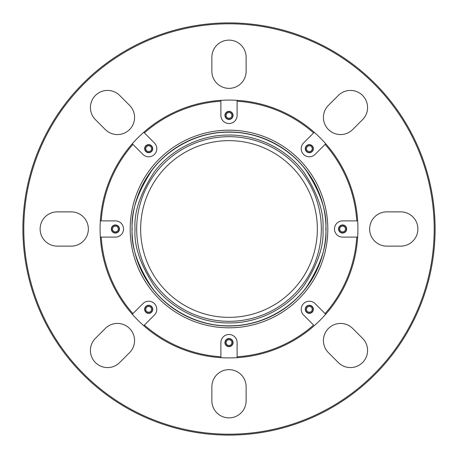<?xml version="1.0" encoding="UTF-8"?>
<svg xmlns="http://www.w3.org/2000/svg" width="458" height="458" viewBox="0 0 458 458"><rect width="100%" height="100%" fill="white"/><g stroke="black" fill="none" stroke-linecap="round" stroke-linejoin="round"><path stroke-width="0.69" d="M309.327 144.619A4.059 4.059 0 0 1 312.196 151.541A4.059 4.059 0 0 1 306.459 151.541A4.059 4.059 0 0 1 309.327 144.619M309.327 305.268A4.059 4.059 0 0 1 312.196 312.196A4.059 4.059 0 0 1 305.578 307.776A4.059 4.059 0 0 1 309.327 305.268M229 338.542A4.059 4.059 0 0 1 233.059 342.601A4.059 4.059 0 0 1 229 346.654A4.059 4.059 0 0 1 224.941 342.601A4.059 4.059 0 0 1 229 338.542M148.673 305.268A4.059 4.059 0 0 1 151.541 312.196A4.059 4.059 0 0 1 145.804 312.196A4.059 4.059 0 0 1 148.673 305.268M148.673 144.619A4.059 4.059 0 0 1 151.541 151.541A4.059 4.059 0 0 1 144.928 147.121A4.059 4.059 0 0 1 148.673 144.619M229 111.346A4.059 4.059 0 0 1 233.059 115.399A4.059 4.059 0 0 1 229 119.458A4.059 4.059 0 0 1 224.941 115.399A4.059 4.059 0 0 1 229 111.346M229 131.99A97.01 97.01 0 0 1 326.01 229A97.01 97.01 0 0 1 229 326.01A97.01 97.01 0 0 1 131.99 229A97.01 97.01 0 0 1 229 131.99M325.3 144.173L315.064 154.409A8.112 8.112 0 0 1 301.828 151.781A8.112 8.112 0 0 1 303.591 142.936L314.245 132.282A128.927 128.927 0 0 0 100.331 237.112A128.927 128.927 0 0 0 325.718 314.245L325.083 313.604L325.718 314.245A128.927 128.927 0 0 0 314.245 132.282L313.827 132.7M144.173 132.7L154.409 142.936A8.112 8.112 0 0 1 148.673 156.791A8.112 8.112 0 0 1 142.936 154.409L132.282 143.755M237.112 100.331L237.112 115.399A8.112 8.112 0 0 1 229 123.517A8.112 8.112 0 0 1 220.888 115.399L220.888 100.331M327.814 229A98.814 98.814 0 0 1 229 327.814A98.814 98.814 0 0 1 130.186 229A98.814 98.814 0 0 1 229 130.186A98.814 98.814 0 0 1 327.814 229M342.601 233.059A4.059 4.059 0 0 1 338.542 229A4.059 4.059 0 0 1 342.601 224.941A4.059 4.059 0 0 1 346.654 229A4.059 4.059 0 0 1 342.601 233.059M115.399 224.941A4.059 4.059 0 0 1 119.458 229A4.059 4.059 0 0 1 115.399 233.059A4.059 4.059 0 0 1 111.346 229A4.059 4.059 0 0 1 115.399 224.941M220.888 357.669L220.888 342.601A8.112 8.112 0 0 1 229 334.483A8.112 8.112 0 0 1 237.112 342.601L237.112 356.765A128.022 128.022 0 0 0 313.604 325.083L303.591 315.064A8.112 8.112 0 0 1 303.591 303.591A8.112 8.112 0 0 1 315.064 303.591L325.083 313.604A128.022 128.022 0 0 0 356.765 237.112L342.601 237.112A8.112 8.112 0 0 1 334.483 229A8.112 8.112 0 0 1 342.601 220.888L357.669 220.888M357.669 237.112L356.765 237.112M237.112 356.765L237.112 357.669M132.282 314.245L142.936 303.591A8.112 8.112 0 0 1 154.409 303.591A8.112 8.112 0 0 1 154.409 315.064L143.755 325.718M100.331 220.888L115.399 220.888A8.112 8.112 0 0 1 123.517 229A8.112 8.112 0 0 1 115.399 237.112L100.331 237.112M237.112 101.235A128.022 128.022 0 0 1 313.604 132.917M144.396 132.917A128.022 128.022 0 0 1 220.888 101.235M101.235 220.888A128.022 128.022 0 0 1 132.917 144.396M325.083 144.396A128.022 128.022 0 0 1 356.765 220.888M132.917 313.604A128.022 128.022 0 0 1 101.235 237.112M220.888 356.765A128.022 128.022 0 0 1 144.396 325.083M136.679 229A92.321 92.321 0 0 1 229 136.679A92.321 92.321 0 0 1 321.321 229A92.321 92.321 0 0 1 229 321.321A92.321 92.321 0 0 1 136.679 229A92.321 92.321 0 0 1 229 136.679A92.321 92.321 0 0 1 321.321 229A92.321 92.321 0 0 1 229 321.321A92.321 92.321 0 0 1 136.679 229M229 434.201A205.201 205.201 0 0 0 434.201 229A205.201 205.201 0 0 0 229 23.799A205.201 205.201 0 0 0 23.799 229A205.201 205.201 0 0 0 229 434.201M229 22.9A206.1 206.1 0 0 1 435.1 229A206.1 206.1 0 0 1 229 435.1A206.1 206.1 0 0 1 22.9 229A206.1 206.1 0 0 1 229 22.9M129.551 105.323A17.129 17.129 0 0 1 117.437 134.566A17.129 17.129 0 0 1 105.323 129.551L95.441 119.67A17.129 17.129 0 0 1 95.441 95.441A17.129 17.129 0 0 1 119.67 95.441L129.551 105.323M229 140.646A88.354 88.354 0 0 1 317.354 229A88.354 88.354 0 0 1 229 317.354A88.354 88.354 0 0 1 140.646 229A88.354 88.354 0 0 1 229 140.646M119.67 362.559A17.129 17.129 0 0 1 91.726 357A17.129 17.129 0 0 1 95.441 338.33L105.323 328.449A17.129 17.129 0 0 1 129.551 328.449A17.129 17.129 0 0 1 129.551 352.677L119.67 362.559M246.129 400.75A17.129 17.129 0 0 1 229 417.879A17.129 17.129 0 0 1 211.871 400.75L211.871 386.775A17.129 17.129 0 0 1 229 369.646A17.129 17.129 0 0 1 246.129 386.775L246.129 400.75M362.559 338.33A17.129 17.129 0 0 1 350.444 367.574A17.129 17.129 0 0 1 338.33 362.559L328.449 352.677A17.129 17.129 0 0 1 328.449 328.449A17.129 17.129 0 0 1 352.677 328.449L362.559 338.33M352.677 129.551A17.129 17.129 0 0 1 324.739 123.992A17.129 17.129 0 0 1 328.449 105.323L338.33 95.441A17.129 17.129 0 0 1 362.559 95.441A17.129 17.129 0 0 1 362.559 119.67L352.677 129.551M246.129 71.225A17.129 17.129 0 0 1 229 88.354A17.129 17.129 0 0 1 211.871 71.225L211.871 57.25A17.129 17.129 0 0 1 229 40.121A17.129 17.129 0 0 1 246.129 57.25L246.129 71.225M148.673 152.462A3.784 3.784 0 0 0 152.462 148.673A3.784 3.784 0 0 0 148.673 144.888A3.784 3.784 0 0 0 144.888 148.673A3.784 3.784 0 0 0 148.673 152.462M229 119.189A3.784 3.784 0 0 0 232.784 115.399A3.784 3.784 0 0 0 229 111.615A3.784 3.784 0 0 0 225.216 115.399A3.784 3.784 0 0 0 229 119.189M309.327 152.462A3.784 3.784 0 0 0 313.112 148.673A3.784 3.784 0 0 0 309.327 144.888A3.784 3.784 0 0 0 305.538 148.673A3.784 3.784 0 0 0 309.327 152.462M342.601 232.784A3.784 3.784 0 0 0 346.385 229A3.784 3.784 0 0 0 342.601 225.216A3.784 3.784 0 0 0 338.811 229A3.784 3.784 0 0 0 342.601 232.784M309.327 313.112A3.784 3.784 0 0 0 313.112 309.327A3.784 3.784 0 0 0 309.327 305.538A3.784 3.784 0 0 0 305.538 309.327A3.784 3.784 0 0 0 309.327 313.112M229 346.385A3.784 3.784 0 0 0 232.784 342.601A3.784 3.784 0 0 0 229 338.811A3.784 3.784 0 0 0 225.216 342.601A3.784 3.784 0 0 0 229 346.385M148.673 313.112A3.784 3.784 0 0 0 152.462 309.327A3.784 3.784 0 0 0 148.673 305.538A3.784 3.784 0 0 0 144.888 309.327A3.784 3.784 0 0 0 148.673 313.112M115.399 232.784A3.784 3.784 0 0 0 119.189 229A3.784 3.784 0 0 0 115.399 225.216A3.784 3.784 0 0 0 111.615 229A3.784 3.784 0 0 0 115.399 232.784M151.558 148.673A2.885 2.885 0 0 1 148.673 151.558A2.885 2.885 0 0 1 145.787 148.673A2.885 2.885 0 0 1 148.673 145.787A2.885 2.885 0 0 1 151.558 148.673M231.885 115.399A2.885 2.885 0 0 1 229 118.284A2.885 2.885 0 0 1 226.115 115.399A2.885 2.885 0 0 1 229 112.519A2.885 2.885 0 0 1 231.885 115.399M312.213 148.673A2.885 2.885 0 0 1 309.327 151.558A2.885 2.885 0 0 1 306.442 148.673A2.885 2.885 0 0 1 309.327 145.787A2.885 2.885 0 0 1 312.213 148.673M345.481 229A2.885 2.885 0 0 1 342.601 231.885A2.885 2.885 0 0 1 339.716 229A2.885 2.885 0 0 1 342.601 226.115A2.885 2.885 0 0 1 345.481 229M312.213 309.327A2.885 2.885 0 0 1 309.327 312.213A2.885 2.885 0 0 1 306.442 309.327A2.885 2.885 0 0 1 309.327 306.442A2.885 2.885 0 0 1 312.213 309.327M231.885 342.601A2.885 2.885 0 0 1 229 345.481A2.885 2.885 0 0 1 226.115 342.601A2.885 2.885 0 0 1 229 339.716A2.885 2.885 0 0 1 231.885 342.601M151.558 309.327A2.885 2.885 0 0 1 148.673 312.213A2.885 2.885 0 0 1 145.787 309.327A2.885 2.885 0 0 1 148.673 306.442A2.885 2.885 0 0 1 151.558 309.327M118.284 229A2.885 2.885 0 0 1 115.399 231.885A2.885 2.885 0 0 1 112.519 229A2.885 2.885 0 0 1 115.399 226.115A2.885 2.885 0 0 1 118.284 229M57.25 246.129A17.129 17.129 0 0 1 40.121 229A17.129 17.129 0 0 1 57.25 211.871L71.225 211.871A17.129 17.129 0 0 1 88.354 229A17.129 17.129 0 0 1 71.225 246.129L57.25 246.129M400.75 211.871A17.129 17.129 0 0 1 417.879 229A17.129 17.129 0 0 1 400.75 246.129L386.775 246.129A17.129 17.129 0 0 1 369.646 229A17.129 17.129 0 0 1 386.775 211.871L400.75 211.871M322.942 229C324.195 212.672 317.932 193.883 304.158 172.632C289.742 152.457 260.888 134.681 229 135.058C197.112 134.681 168.258 152.457 153.842 172.632C140.068 193.883 133.805 212.672 135.058 229C133.805 245.328 140.068 264.117 153.842 285.368C168.258 305.543 197.112 323.319 229 322.942C260.888 323.319 289.742 305.543 304.158 285.368C317.932 264.117 324.195 245.328 322.942 229M325.827 229C327.121 245.831 320.669 265.193 306.465 287.097C291.603 307.89 261.873 326.21 229 325.827C196.127 326.21 166.397 307.89 151.535 287.097C137.331 265.193 130.879 245.831 132.173 229C130.879 212.169 137.331 192.807 151.535 170.903C166.397 150.109 196.127 131.79 229 132.173C261.873 131.79 291.603 150.109 306.465 170.903C320.669 192.807 327.121 212.169 325.827 229"/></g></svg>
